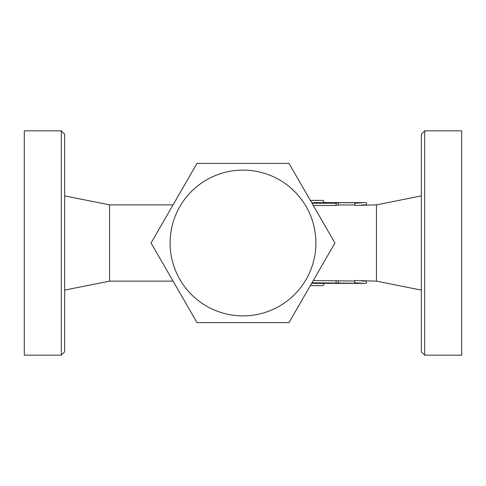 <?xml version="1.0" encoding="UTF-8"?>
<svg xmlns="http://www.w3.org/2000/svg" width="486" height="486" viewBox="0 0 486 486"><rect width="100%" height="100%" fill="white"/><g stroke="black" fill="none" stroke-linecap="round" stroke-linejoin="round"><path stroke-width="0.73" d="M61.309 130.843L61.309 355.157L64.674 351.791L64.674 134.209L61.309 130.843L24.3 130.843L24.3 355.157L61.309 355.157M421.326 134.209L421.326 351.791L424.691 355.157L424.691 130.843L421.326 134.209M424.691 355.157L461.7 355.157L461.7 130.843L424.691 130.843M197.024 322.631L151.055 243L197.024 163.369L288.976 163.369L334.945 243L288.976 322.631L197.024 322.631M310.663 285.057L310.341 285.616M310.341 200.384L310.663 200.943M324.192 202.626L323.281 200.384L310.566 200.384M310.566 285.616L323.281 285.616L324.192 283.374M315.9 243A72.9 72.9 0 0 0 206.55 179.869A72.9 72.9 0 0 0 206.55 306.131A72.9 72.9 0 0 0 315.9 243M313.403 202.65L311.775 202.862M312 203.251L336.063 203.251L338.329 202.735L354.713 202.735L354.713 203.251L363.941 202.65M361.499 204.97L366.371 204.867L366.371 202.626L314.175 202.626M312 282.749L354.713 283.265L354.713 280.537L376.462 281.133L376.462 204.867L354.713 205.463L354.713 203.251M354.713 204.97L338.329 204.97L338.329 202.735M338.329 204.97L336.063 205.463L336.063 203.251M336.063 205.463L313.276 205.463M354.713 282.749L363.941 283.35M313.385 283.35L311.775 283.138M361.499 281.03L366.371 281.133L366.371 283.374L314.175 283.374M313.276 280.537L354.713 281.03M338.329 281.03L338.329 283.265M336.063 280.537L336.063 282.749M173.071 204.867L109.538 204.867L109.538 281.133L173.071 281.133M321.829 265.721L324.016 261.936M324.016 224.07L321.829 220.28M164.171 220.28L161.984 224.064M161.984 261.93L164.171 265.721M109.538 204.867L64.674 195.894M109.538 281.133L64.674 290.106M376.462 281.133L421.326 290.106M376.462 204.867L421.326 195.894"/></g></svg>
